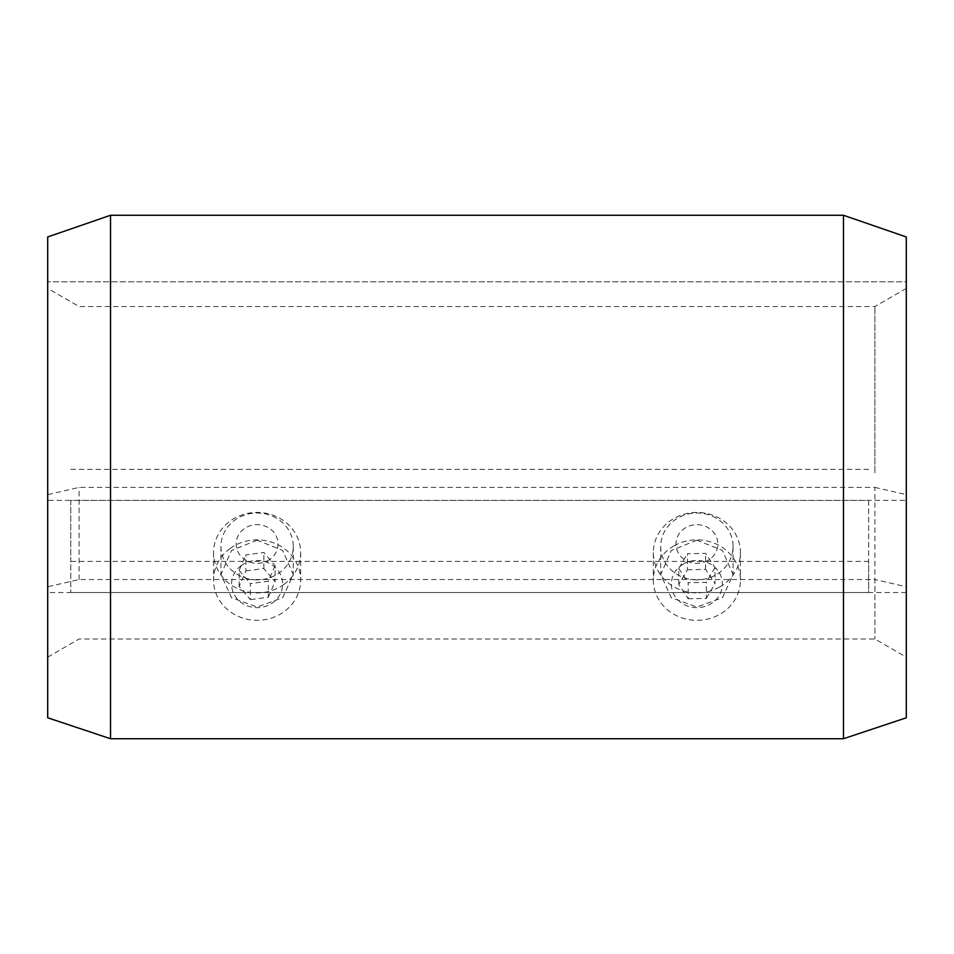 <?xml version="1.0" encoding="UTF-8"?>
<svg xmlns="http://www.w3.org/2000/svg" width="954" height="954" viewBox="0 0 954 954"><rect width="100%" height="100%" fill="white"/><g stroke="black" fill="none" stroke-linecap="round" stroke-linejoin="round"><path stroke-width="0.72" stroke-dasharray="4.77 3.58" d="M110.521 738.73L110.521 215.27L843.479 215.27L843.479 738.73M696.885 540.191L671.294 550.458L660.717 574.558L671.306 597.705L696.885 607.03L722.476 597.705L733.054 574.558L722.464 550.458L696.885 540.191M257.115 540.191L231.524 550.458L220.946 574.558L231.536 597.705L257.115 607.03L282.706 597.705L293.283 574.558L282.694 550.458L257.115 540.191M696.885 579.865A36.169 33.414 180 0 1 660.717 546.451A36.169 33.414 180 0 1 696.885 513.025A36.169 33.414 180 0 1 733.054 546.451A36.169 33.414 180 0 1 696.885 579.865M257.115 579.865A36.169 33.414 180 0 1 220.946 546.451A36.169 33.414 180 0 1 257.115 513.025A36.169 33.414 180 0 1 293.283 546.451A36.169 33.414 180 0 1 257.115 579.865M47.7 717.79L47.7 472.779L47.7 494.625L79.11 487.387L874.89 487.387L874.89 639.001L874.89 579.531L79.11 579.531L47.7 586.77L47.7 657.139L47.7 236.962M906.3 236.962L906.3 281.788L47.7 281.788L906.3 281.788L906.3 236.962L906.3 717.79M79.11 579.531L79.11 487.387M906.3 592.517L47.7 592.517L47.7 500.373L906.3 500.373L906.3 592.517L906.3 586.77L874.89 579.531M906.3 586.77L906.3 500.373M874.89 472.779L874.89 306.556L874.89 472.779M47.7 494.625L47.7 500.373M47.7 592.517L47.7 586.77M874.89 487.387L906.3 494.625M70.763 592.517L868.641 592.517L868.641 500.421L70.763 500.421L70.763 592.517L70.763 561.417L868.641 561.417L868.641 592.517M868.641 500.421L868.641 561.417M70.763 500.421L70.763 561.417M868.641 469.332L70.763 469.332M284.018 584.313A43.562 40.247 180 0 1 238.071 588.856A43.562 40.247 180 0 1 213.553 552.664A43.562 40.247 180 0 1 230.212 521.003A43.562 40.247 180 0 1 276.159 516.472A43.562 40.247 180 0 1 300.677 552.664A43.562 40.247 180 0 1 284.018 584.313M230.212 548.443A43.562 40.247 0 0 0 213.553 580.092A43.562 40.247 0 0 0 238.071 616.284A43.562 40.247 0 0 0 284.018 611.741A43.562 40.247 0 0 0 300.677 580.092A43.562 40.247 0 0 0 276.159 543.899A43.562 40.247 0 0 0 230.212 548.443M241.338 565.519A25.543 23.6 0 0 0 237.033 598.647A25.543 23.6 0 0 0 272.892 602.63A25.543 23.6 0 0 0 277.197 569.502A25.543 23.6 0 0 0 241.338 565.519M270.054 559.223A20.94 19.342 180 0 1 240.647 555.955A20.94 19.342 180 0 1 244.176 528.79A20.94 19.342 180 0 1 273.583 532.058A20.94 19.342 180 0 1 270.054 559.223M245.917 570.897L263.864 568.524L275.062 581.702L275.062 565.674L263.864 552.497L245.917 554.87L245.917 570.897L239.156 586.448L250.365 599.625L250.365 583.598L268.312 581.224L268.312 597.252L250.365 599.625M268.312 597.252L275.062 581.702M239.156 586.448L239.156 570.42L245.917 554.87M263.864 568.524L263.864 552.497M239.156 570.42L250.365 583.598M275.062 565.674L268.312 581.224M719.566 587.02A43.562 40.247 180 0 1 675.563 587.747A43.562 40.247 180 0 1 653.323 552.664A43.562 40.247 180 0 1 674.204 518.308A43.562 40.247 180 0 1 718.207 517.569A43.562 40.247 180 0 1 740.447 552.664A43.562 40.247 180 0 1 719.566 587.02M674.204 545.736A43.562 40.247 0 0 0 653.323 580.092A43.562 40.247 0 0 0 675.563 615.187A43.562 40.247 0 0 0 719.566 614.448A43.562 40.247 0 0 0 740.447 580.092A43.562 40.247 0 0 0 718.207 544.996A43.562 40.247 0 0 0 674.204 545.736M683.589 563.933A25.543 23.6 0 0 0 675.086 596.357A25.543 23.6 0 0 0 710.181 604.216A25.543 23.6 0 0 0 718.684 571.792A25.543 23.6 0 0 0 683.589 563.933M707.785 560.523A20.94 19.342 180 0 1 679.009 554.083A20.94 19.342 180 0 1 685.986 527.49A20.94 19.342 180 0 1 714.761 533.93A20.94 19.342 180 0 1 707.785 560.523M687.44 569.765L705.578 569.371L715.011 583.669L715.011 567.642L705.578 553.332L687.44 553.737L687.44 569.765L678.759 584.48L688.204 598.778L688.204 582.751L706.33 582.345L706.33 598.373L688.204 598.778M706.33 598.373L715.011 583.669M678.759 584.48L678.759 568.453L687.44 553.737M705.578 569.371L705.578 553.332M678.759 568.453L688.204 582.751M715.011 567.642L706.33 582.345M660.717 546.451L660.717 574.558M220.946 546.451L220.946 574.558M906.3 288.418L874.89 306.556L79.11 306.556L47.7 288.418M47.7 657.139L79.11 639.001L874.89 639.001L906.3 657.139M733.054 546.451L733.054 574.558M293.283 546.451L293.283 574.558M213.553 552.664L213.553 580.092M300.677 552.664L300.677 580.092M653.323 552.664L653.323 580.092M740.447 552.664L740.447 580.092"/><path stroke-width="1.43" d="M843.479 738.73L843.479 215.27L906.3 236.962L843.479 215.27L110.521 215.27L110.521 738.73L843.479 738.73L906.3 717.79L906.3 236.962M47.7 236.962L110.521 215.27L47.7 236.962L47.7 717.79L110.521 738.73"/></g></svg>
